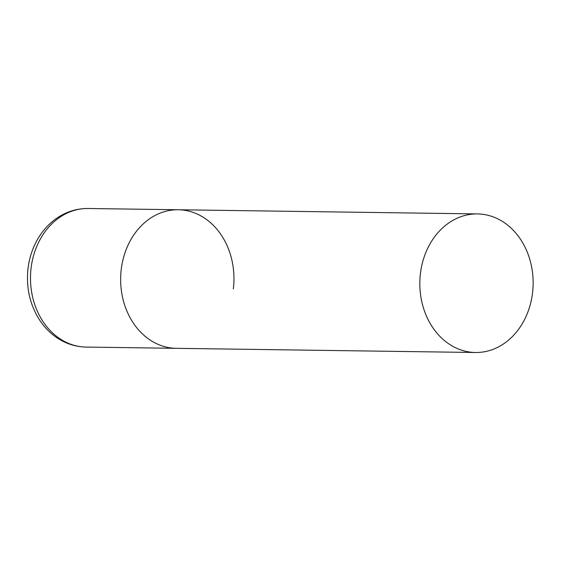 <?xml version="1.0" encoding="UTF-8"?>
<svg xmlns="http://www.w3.org/2000/svg" width="561" height="561" viewBox="0 0 561 561"><rect width="100%" height="100%" fill="white"/><g stroke="black" fill="none" stroke-linecap="round" stroke-linejoin="round"><path stroke-width="0.84" d="M475.518 352.497A69.298 56.661 90.8 0 0 532.95 288.571A69.298 56.661 90.8 0 0 484.907 214.632A69.298 56.661 90.8 0 0 477.446 213.923A69.298 56.661 90.8 0 0 420.021 277.849A69.298 56.661 90.8 0 0 468.063 351.796A69.298 56.661 90.8 0 0 475.518 352.497L86.177 347.077A69.298 56.661 -89.2 0 1 31.107 267.877A69.298 56.661 -89.2 0 1 88.105 208.503L178.265 209.758A69.298 56.661 90.8 0 0 120.832 273.684A69.298 56.661 90.8 0 0 168.875 347.624A69.298 56.661 90.8 0 0 176.329 348.332A69.298 56.661 -89.2 0 1 121.267 269.133A69.298 56.661 -89.2 0 1 178.265 209.758A69.298 56.661 -89.2 0 1 233.327 288.957M88.105 208.503C76.892 208.433 66.528 211.623 56.991 218.068C50.455 222.549 44.88 228.194 40.259 235.017C33.66 244.891 29.593 255.963 28.05 268.228C25.96 286.881 29.642 303.887 39.088 319.237C43.52 326.179 48.933 331.986 55.343 336.649C64.69 343.353 74.971 346.831 86.177 347.077M178.265 209.758L477.446 213.923"/></g></svg>
